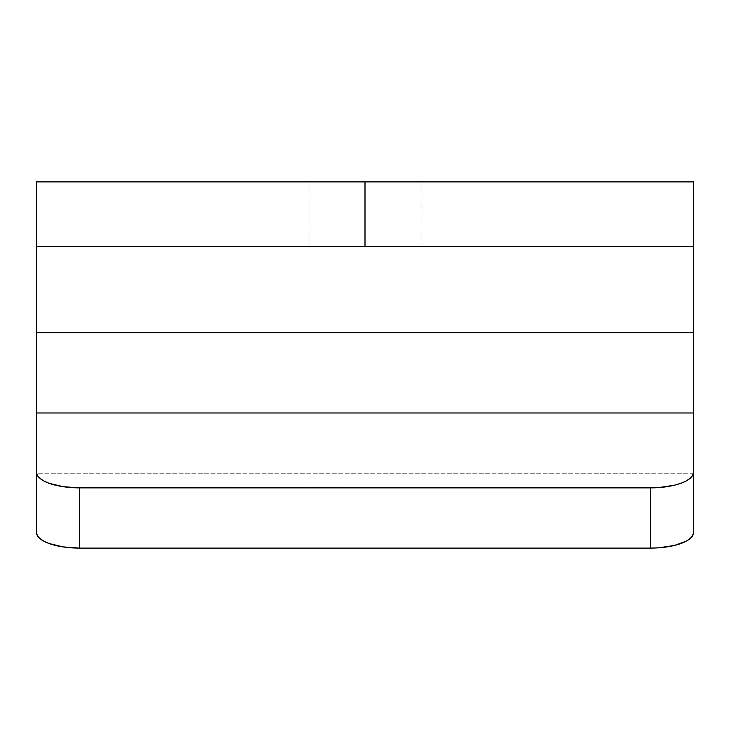 <?xml version="1.0" encoding="UTF-8"?>
<svg xmlns="http://www.w3.org/2000/svg" width="730" height="730" viewBox="0 0 730 730"><rect width="100%" height="100%" fill="white"/><g stroke="black" fill="none" stroke-linecap="round" stroke-linejoin="round"><path stroke-width="0.55" stroke-dasharray="3.65 2.74" d="M365 181.898L308.991 181.898L365 181.898L365 246.521L365 181.898L308.991 181.898L365 181.898L365 246.521L308.991 246.521L365 246.521L365 181.898L308.991 181.898L365 181.898L365 246.521L308.991 246.521L365 246.521L365 181.898L308.991 181.898L421.009 181.898L308.991 181.898L421.009 181.898L308.991 181.898L421.009 181.898L365 181.898L365 246.521L308.991 246.521L421.009 246.521L308.991 246.521L421.009 246.521L308.991 246.521L421.009 246.521L365 246.521L365 181.898L421.009 181.898L365 181.898L365 246.521L421.009 246.521L365 246.521L365 181.898L421.009 181.898L365 181.898L365 246.521L421.009 246.521L365 246.521L365 181.898L421.009 181.898L365 181.898M693.5 463.477L693.5 181.898L36.5 181.898L693.5 181.898L693.5 332.688L36.5 332.688L36.5 181.898L36.5 332.688L693.5 332.688L693.5 412.988M36.5 472.255L36.5 532.48L36.5 473.223L693.5 473.223L693.5 532.48L693.5 473.223L36.5 473.223L36.5 332.688L36.5 463.477M693.5 246.521L36.5 246.521L693.5 246.521L693.5 253.082M693.5 472.255L693.5 473.223M36.5 253.082L36.5 246.521M365 246.521L421.009 246.521L365 246.521M308.991 181.898L308.991 246.521M421.009 181.898L421.009 246.521"/><path stroke-width="1.09" d="M693.5 463.477L693.5 412.988L693.5 472.255L692.67 475.303L690.224 478.232L686.236 480.933L680.88 483.296L674.356 485.24L658.825 487.567L79.579 487.868L63.099 486.682L49.12 483.296L43.764 480.933L39.776 478.232L37.33 475.303L36.5 472.255L36.5 412.988L693.5 412.988L693.5 332.688L693.5 412.988L36.5 412.988L36.5 332.688L693.5 332.688L36.5 332.688L36.5 246.521L693.5 246.521L693.5 332.688L693.5 253.082M693.5 472.255L693.5 532.48L692.67 535.528L690.224 538.457L686.236 541.158L674.356 545.465L658.825 547.801L650.421 548.102A43.079 15.613 0 0 0 693.5 532.48L693.5 472.255A43.079 15.613 180 0 1 650.421 487.868L79.579 487.868L79.579 548.102L650.421 548.102L650.421 487.868L650.421 548.102L79.579 548.102L63.099 546.907L49.12 543.521L43.764 541.158L39.776 538.457L37.33 535.528L36.5 532.48L36.5 253.082M693.5 412.988L693.5 473.223M36.5 181.898L693.5 181.898L36.5 181.898L36.5 246.521L36.5 181.898M693.5 246.521L693.5 181.898L693.5 246.521L365 246.521L365 181.898L365 246.521L36.5 246.521M36.5 463.477L36.5 532.48A43.079 15.613 0 0 0 79.579 548.102L79.579 487.868A43.079 15.613 180 0 1 36.5 472.255"/></g></svg>
